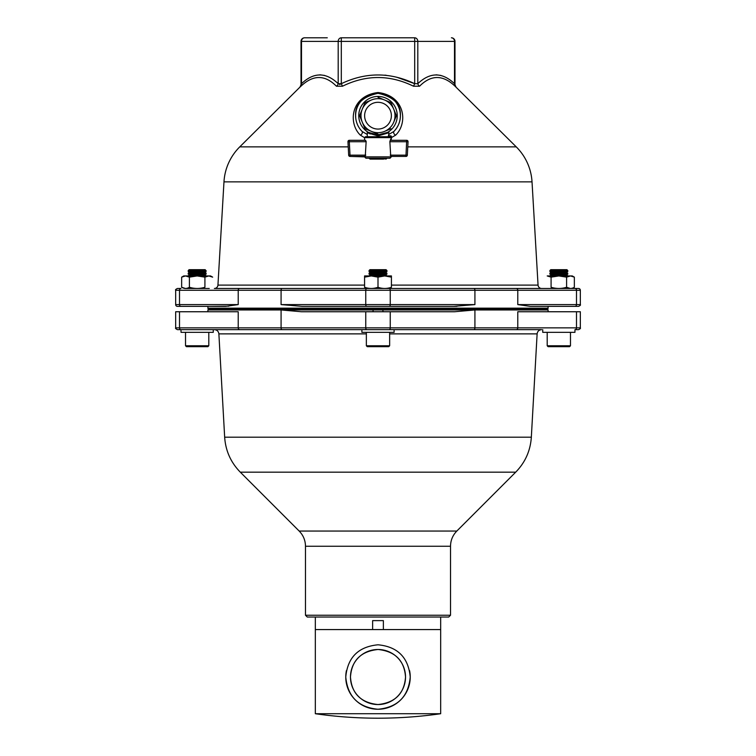 <?xml version="1.0" encoding="UTF-8"?>
<svg xmlns="http://www.w3.org/2000/svg" width="756" height="756" viewBox="0 0 756 756"><rect width="100%" height="100%" fill="white"/><g stroke="black" fill="none" stroke-linecap="round" stroke-linejoin="round"><path stroke-width="1.13" d="M384.549 311.746L382.933 311.614L382.905 309.96L474.919 309.96L454.592 311.746L365.753 311.746L365.753 327.868L517.784 327.868A1.786 1.474 90 0 1 516.31 329.654L177.462 329.654C175.77 328.832 175.165 328.236 175.666 327.868L281.081 327.868A1.786 1.021 90 0 0 282.101 329.654M382.905 309.96L373.095 309.96L373.067 311.614L371.451 311.746M365.753 311.746L301.408 311.746L281.081 309.96L207.9 309.96L208.798 309.062L547.202 309.062A0.898 0.898 0 0 0 548.1 308.174L548.1 306.378L530.343 306.378L517.784 304.592L530.343 306.378L575.032 306.378A1.786 1.474 -90 0 0 576.497 304.592L580.334 304.592C580.797 305.008 580.202 305.613 578.538 306.378L548.015 306.378M366.358 333.878L218.881 333.878L224.664 437.195L531.336 437.195L537.119 333.878C537.488 331.298 538.981 329.89 541.589 329.654L394.112 329.654L394.112 332.338L361.888 332.338L361.888 329.654L378 329.654M378 617.038L307.276 617.038L305.481 615.242L450.519 615.242L448.724 617.038L315.328 617.038L315.328 629.568L372.632 629.568L372.632 620.619L383.368 620.619L383.368 629.568L440.672 629.568L440.672 617.038M179.503 311.746L179.503 327.868A1.786 1.474 90 0 0 180.968 329.654L181.043 332.338L213.268 332.338L213.268 329.654L239.69 329.654A1.786 1.474 90 0 1 238.216 327.868L238.216 311.746L175.666 311.746L175.666 327.868M576.497 311.746L517.784 311.746L517.784 327.868L580.334 327.868C580.778 328.312 580.183 328.907 578.538 329.654L575.032 329.654A1.786 1.474 -90 0 0 576.497 327.868L576.497 311.746L580.334 311.746L580.334 327.868M378 277.14L378 287.271C373.511 288.849 369.032 288.849 364.572 287.271C364.572 288.849 364.572 288.849 364.572 287.271C364.572 288.849 364.572 288.849 364.572 287.271L364.572 275.94L391.428 275.94L391.428 277.14L384.719 275.94L378 277.14L371.281 275.94L364.572 277.14M378 287.271C382.47 288.849 386.94 288.849 391.428 287.271C391.428 288.849 391.428 288.849 391.428 287.271C391.428 288.849 391.428 288.849 391.428 287.271L391.428 275.94M567.794 273.256L549.886 273.256L549.886 274.154L567.794 274.154L566.896 272.358L550.784 272.358L549.886 271.461L567.794 271.461L566.896 272.358M549.886 270.572L550.784 269.675L566.896 269.675L567.794 270.572L549.886 270.572L549.886 271.461M570.478 345.766L569.589 346.664L548.1 346.664L547.202 345.766L570.478 345.766L570.478 332.338M567.794 275.94L566.896 275.042L550.784 275.042L549.886 275.94M386.949 273.256L369.051 273.256L369.051 274.154L386.949 274.154L386.061 272.358L369.939 272.358L369.051 271.461L386.949 271.461L386.061 272.358M369.051 270.572L369.939 269.675L386.061 269.675L386.949 270.572L369.051 270.572L369.051 271.461M389.642 345.766L388.745 346.664L367.255 346.664L366.358 345.766L389.642 345.766L389.642 332.338M386.949 275.94L386.061 275.042L369.939 275.042L369.051 275.94M202.05 273.256L188.206 273.256L188.206 274.154L206.114 274.154L206.114 273.256L202.05 273.256M206.114 270.572L188.206 270.572L189.104 269.675L205.216 269.675L206.114 271.461L205.216 272.358L189.104 272.358L188.206 273.256M206.114 271.461L188.206 271.461L189.104 272.358M208.798 345.766L207.9 346.664L186.411 346.664L185.522 345.766L208.798 345.766L208.798 332.338M206.114 275.94L205.216 275.042L189.104 275.042L188.206 275.94M542.732 329.654L542.732 332.338L574.957 332.338L574.957 329.654M570.478 275.94L572.273 275.94L574.352 277.14L570.506 275.94L566.594 277.14L558.845 275.94L570.478 275.94M547.212 275.94L558.845 275.94L551.086 277.14L547.212 275.94C544.83 275.94 544.83 275.94 547.212 275.94M570.326 288.471L566.594 287.271C569.173 288.849 571.763 288.849 574.352 287.271L574.352 277.14M551.086 277.14L551.086 287.271C556.246 288.849 561.415 288.849 566.594 287.271L566.594 277.14M185.381 288.471L181.648 287.271C184.228 288.849 186.817 288.849 189.406 287.271C194.585 288.849 199.754 288.849 204.914 287.271L204.914 277.14L208.788 275.94L204.914 277.14L197.155 275.94L189.406 277.14L185.522 275.94L210.584 275.94L212.663 277.14L208.826 275.94M181.648 277.14L183.727 275.94L185.522 275.94L181.648 277.14L181.648 287.271M189.406 287.271L189.406 277.14M362.285 109.176A17.01 17.01 0 0 0 362.285 122.198L359.591 115.687L362.285 109.176A17.01 17.01 0 0 1 371.489 99.972L364.978 102.665L362.285 109.176L364.978 102.665M391.381 115.687A13.381 13.381 0 0 1 378 129.068A13.381 13.381 0 0 1 364.619 115.687A13.381 13.381 0 0 1 378 102.306A13.381 13.381 0 0 1 391.381 115.687M391.022 128.709L384.511 131.402A17.01 17.01 0 0 0 393.715 122.198L396.409 115.687L393.715 122.198A17.01 17.01 0 0 0 393.715 109.176L391.022 102.665L393.715 109.176A17.01 17.01 0 0 0 384.511 99.972L378 97.278L384.511 99.972A17.01 17.01 0 0 0 371.489 99.972M358.75 115.687A19.25 19.25 0 0 1 378 96.437A19.25 19.25 0 0 1 397.25 115.687A19.25 19.25 0 0 1 378 134.937A19.25 19.25 0 0 1 358.75 115.687M361.047 112.171L359.591 115.687M377.764 135.834C364.052 131.742 364.269 132.007 378 135.834L377.754 134.937C392.355 131.138 392.515 131.138 378.255 134.937C363.645 131.138 363.485 131.138 377.754 134.937M367.255 136.723L367.321 132.177M369.07 133.358L370.223 133.982M389.642 135.834L389.501 135.834A0.898 0.888 -90 0 1 388.612 134.937L388.225 136.723L389.642 135.834A0.898 0.898 0 0 1 388.745 134.937L388.868 131.572M378.246 135.834C391.967 131.733 391.721 132.016 378 135.834M384.511 99.972L391.022 102.665M393.715 109.176L396.409 115.687M378 134.095L371.489 131.402A17.01 17.01 0 0 0 384.511 131.402M362.285 122.198A17.01 17.01 0 0 0 371.489 131.402L364.978 128.709L362.285 122.198M391.428 138.518L391.428 136.723L391.428 138.518M389.075 136.723L390.531 136.723L390.531 135.834A0.898 0.898 0 0 1 391.428 136.723L390.531 136.827M390.531 135.834L389.501 135.834M389.86 141.646L390.077 140.682M390.739 156.426L389.86 141.722L408.042 141.722L407.333 155.15A1.342 1.342 0 0 1 405.991 156.426L390.739 156.426M366.093 141.174L366.14 141.722L349.3 141.722L349.3 140.304L365.517 140.304L366.14 141.722L365.261 156.426L350.009 156.426L350.009 155.15L348.667 155.15L347.958 141.722A1.342 1.342 0 0 1 349.3 140.304L364.572 140.304L364.572 137.62L391.003 137.62L391.353 140.304A0.898 0.888 90 0 0 391.183 139.775M391.428 156.87L364.572 156.87L365.913 158.212L390.087 158.212L391.428 156.426L405.991 156.426L405.991 155.15L407.333 155.15M390.483 140.304L406.7 140.304L391.428 140.304L390.531 139.416M408.042 141.722A1.342 1.342 0 0 0 406.7 140.304L405.991 155.15L390.209 155.15M364.572 137.62L365.469 136.723L389.208 136.723M391.003 137.62A0.898 0.869 -90 0 0 390.134 136.723M350.009 156.426A1.342 1.342 0 0 1 348.667 155.15A1.342 1.342 0 0 0 350.009 156.426L364.572 156.87M386.231 159.006L379.89 158.391L375.467 159.11L371.054 158.391L370.109 159.11L369.164 158.212M382.111 159.006L384.946 158.391L385.891 159.11L386.836 158.391L383.358 159.11L370.109 159.11L369.164 158.391M372.642 159.11L375.467 159.11M405.528 677.017A27.528 27.528 0 0 0 378 649.489A27.528 27.528 0 0 0 350.472 677.017A27.528 27.528 0 0 0 378 704.545A27.528 27.528 0 0 0 405.528 677.017C404.337 660.527 395.19 651.341 378.085 649.489C360.877 651.275 351.672 660.451 350.472 677.017C351.663 693.535 360.829 702.711 377.962 704.545C395.142 702.74 404.337 693.564 405.528 677.017M346.409 670.648A32.234 32.234 0 0 0 345.766 677.017C347.647 696.626 358.372 707.37 377.972 709.251C397.618 707.38 408.372 696.635 410.234 677.017A32.234 32.234 0 0 0 409.591 670.638M410.234 677.017C408.353 657.418 397.618 646.673 378.019 644.792C358.344 646.701 347.599 657.446 345.766 677.017A32.234 32.234 0 0 0 378 709.251A32.234 32.234 0 0 0 410.234 677.017M378 713.721L440.672 713.721L440.672 629.568L315.328 629.568L315.328 713.721L378 713.721M364.572 137.686L360.414 135.192C347.93 123.398 350.604 95.71 378.057 92.525C405.358 95.757 408.07 123.398 395.586 135.192L391.003 137.838M327.272 37.8L304.602 37.8A3.582 3.582 0 0 0 301.02 41.382L301.02 84.568L301.502 83.689L299.962 87.11L300.86 86.297M299.962 87.11L239.756 146.872A53.714 53.714 0 0 0 223.974 181.865L217.945 285.097A3.582 3.582 0 0 1 214.373 288.471L541.627 288.471A3.582 3.582 0 0 1 538.055 285.097L532.026 181.865L223.974 181.865M301.02 41.382L301.502 41.382L301.502 83.689C313.731 72.066 325.968 72.066 338.197 83.689L341.306 83.689C365.762 72.066 390.228 72.066 414.694 83.689L417.803 83.689C430.032 72.066 442.26 72.066 454.498 83.689L456.038 87.11L455.084 86.231L516.244 146.872A53.714 53.714 0 0 1 532.026 181.865M454.98 84.568L454.98 41.382L454.498 41.382L454.498 83.689A3.582 2.816 132.4 0 0 455.084 86.231C442.921 74.627 431.071 74.627 419.542 86.231A3.582 2.816 47.6 0 1 417.803 83.689L417.803 41.382A3.582 3.1 -90 0 0 414.694 37.8L341.306 37.8A3.582 3.1 90 0 0 338.197 41.382L301.502 41.382A3.582 3.1 90 0 1 304.602 37.8M396.796 77.244L414.694 83.689L413.532 86.231L419.542 86.231M413.532 86.231C389.841 74.627 366.15 74.627 342.468 86.231L341.306 83.689L339.51 84.568M341.306 37.8L341.306 41.382L338.197 41.382L338.197 83.689A3.582 2.816 -47.6 0 1 336.458 86.231L342.468 86.231M336.458 86.231C324.929 74.627 313.079 74.627 300.916 86.231A3.582 2.816 -132.4 0 0 301.502 83.689M400.378 115.687A22.378 22.378 0 0 1 393.942 131.402C398.289 126.696 400.434 121.461 400.378 115.687C401.03 104.205 393.574 96.74 378.009 93.309C362.436 96.74 354.97 104.196 355.622 115.687A22.378 22.378 0 0 1 378 93.309A22.378 22.378 0 0 1 400.378 115.687M388.745 134.483L393.942 131.402A2.684 1.71 44.6 0 0 395.586 135.192M578.538 288.471L575.032 288.471L578.538 288.471A1.786 1.786 0 0 1 580.334 290.266L175.666 290.266C175.203 289.841 175.798 289.246 177.462 288.471L180.968 288.471L177.462 288.471M238.216 304.592L225.657 306.378L177.462 306.378A1.786 1.786 0 0 1 175.666 304.592L238.216 304.592L238.216 290.266A1.786 1.474 90 0 1 239.69 288.471L282.101 288.471A1.786 1.021 90 0 0 281.081 290.266L281.081 304.592L474.919 304.592L453.676 306.378L302.324 306.378L281.081 304.592L302.324 306.378L383.368 306.378M228.822 306.161L207.985 306.378M473.899 329.654A1.786 1.021 90 0 0 474.919 327.868L474.919 309.96L548.1 309.96L547.202 309.062L208.798 309.062A0.898 0.898 0 0 1 207.9 308.174L207.9 306.378L180.968 306.378A1.786 1.474 90 0 1 179.503 304.592L179.503 290.266A1.786 1.474 90 0 1 180.968 288.471M175.666 304.592L175.666 290.266M324.607 75.439L319.864 74.806M386.278 75.288L384.87 75.137M440.909 75.439L436.165 74.806M389.227 288.471A1.786 1.021 90 0 1 390.247 290.266L390.247 304.592A1.786 1.021 90 0 1 389.227 306.378L366.773 306.378A1.786 1.021 90 0 1 365.753 304.592L365.753 290.266A1.786 1.021 90 0 1 366.773 288.471L575.032 288.471A1.786 1.474 -90 0 1 576.497 290.266L576.497 304.592L517.784 304.592L517.784 290.266A1.786 1.474 -90 0 0 516.31 288.471M453.676 306.378L456.983 306.312M282.101 288.471L366.773 288.471M209.242 288.471L185.069 288.471M570.931 288.471L546.758 288.471L570.931 288.471M390.087 288.471L365.913 288.471L390.087 288.471M360.499 129.635L362.058 131.402A22.378 22.378 0 0 1 355.622 115.687L355.717 117.794M374.4 134.596L381.6 134.596M360.414 135.192A2.684 1.71 -44.6 0 0 362.058 131.402L367.255 134.483M390.247 311.746L390.247 327.868A1.786 1.021 90 0 1 389.227 329.654M366.773 329.654A1.786 1.021 90 0 1 365.753 327.868L281.081 327.868L281.081 309.96L373.095 309.96M537.119 333.878L389.642 333.878M240.314 472.179L299.187 531.062L456.813 531.062L515.687 472.179L240.314 472.179C230.797 462.445 225.581 450.784 224.664 437.195M456.813 531.062C452.702 535.295 450.604 540.36 450.519 546.257L305.481 546.257L305.481 615.242M347.958 141.722L349.3 141.722L350.009 155.15L365.791 155.15M239.756 146.872L348.232 146.872M407.767 146.872L516.244 146.872M217.945 285.097L364.572 285.097M391.428 285.097L538.055 285.097M207.9 308.174L548.1 308.174M474.919 304.592L474.919 290.266A1.786 1.021 -90 0 0 473.899 288.471M414.694 83.689L414.694 41.382L341.306 41.382L341.306 83.689M414.694 37.8L414.694 41.382L454.498 41.382A3.582 3.1 -90 0 0 451.398 37.8A3.582 3.582 0 0 1 454.98 41.382M362.058 131.402A22.378 22.378 0 0 1 355.622 115.687M450.519 546.257L450.519 615.242M299.187 531.062C303.298 535.295 305.396 540.36 305.481 546.257M531.336 437.195C530.419 450.784 525.203 462.445 515.687 472.179M218.881 333.878C218.512 331.298 217.019 329.89 214.411 329.654M207.9 309.96L207.9 311.746M548.1 309.96L548.1 311.746M567.794 270.572L567.794 271.461M550.784 272.358L549.886 273.256M547.202 345.766L547.202 332.338M386.949 270.572L386.949 271.461M369.939 272.358L369.051 273.256M366.358 345.766L366.358 332.338M188.206 270.572L188.206 271.461M205.216 272.358L206.114 273.256M185.522 345.766L185.522 332.338M367.255 132.13L366.915 131.421M391.032 138.518L391.202 139.841L390.465 139.416M315.328 713.721A440.918 440.918 0 0 0 440.672 713.721M580.334 304.592L580.334 290.266"/></g></svg>
